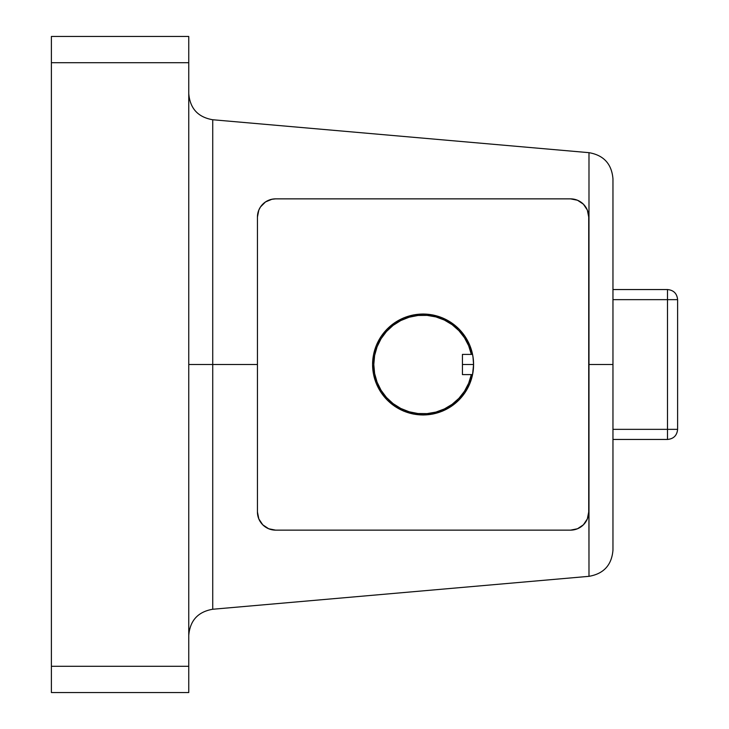 <?xml version="1.0" encoding="UTF-8"?>
<svg xmlns="http://www.w3.org/2000/svg" width="729" height="729" viewBox="0 0 729 729"><rect width="100%" height="100%" fill="white"/><g stroke="black" fill="none" stroke-linecap="round" stroke-linejoin="round"><path stroke-width="1.09" d="M472.975 356.718L473.577 364.5L473.075 371.635A50.501 50.501 0 0 0 473.577 364.5L462.432 364.5L473.577 364.5L472.556 374.597A50.501 50.501 0 0 1 372.583 364.5L373.549 354.649L376.428 345.172L381.094 336.443L387.372 328.788L395.027 322.51L403.757 317.844L413.225 314.974L423.084 313.999L432.935 314.974L442.403 317.844L451.133 322.51L458.787 328.788L465.066 336.443L469.74 345.172L472.611 354.649M473.075 371.635L472.556 374.597L462.432 374.597L462.432 354.403L471.326 354.403L468.674 345.765L464.491 337.764L458.915 330.665L452.144 324.687L444.389 320.058L435.924 316.915L427.03 315.375L417.999 315.475L409.142 317.224L400.759 320.56L393.113 325.371L386.479 331.495L381.067 338.721L377.075 346.822L374.615 355.506L373.795 364.5L374.615 373.494L377.075 382.178L381.067 390.279L386.479 397.505L393.113 403.629L400.759 408.44L409.142 411.776L417.999 413.525L427.03 413.625L435.924 412.085L444.389 408.942L452.144 404.313L458.915 398.335L464.491 391.236L468.674 383.235L471.326 374.597A49.29 49.29 0 0 1 395.565 405.388A49.29 49.29 0 0 1 395.565 323.612A49.29 49.29 0 0 1 471.326 354.403L472.556 354.403L473.267 358.887A50.501 50.501 0 0 0 473.075 357.356L473.577 364.5L472.975 372.273M612.961 536.034L612.961 364.5L612.961 550.167L612.961 364.5L588.986 364.5L588.986 576.329L588.986 152.671C603.712 155.213 611.704 163.934 612.961 178.833L612.961 179.726M188.756 93.594C190.014 108.484 198.006 117.205 212.731 119.747L212.731 364.5L188.756 364.5L212.731 364.5L212.731 119.747L212.731 364.5L257.437 364.5L212.731 364.5L212.731 609.253L588.986 576.329L588.722 364.5L612.961 364.5L612.961 192.966M586.918 209.15L587.51 210.508M585.095 206.143L586.007 207.483M582.644 203.473L583.975 204.794M579.61 201.286L581.359 202.425M575.874 199.655L578.179 200.539M424.123 198.862L275.617 198.862L423.166 198.862L275.617 198.862L272.072 199.208L265.52 201.924L260.499 206.936L258.822 210.08L257.437 217.042L257.437 511.958L258.822 518.92L262.768 524.816L268.664 528.753L275.617 530.138L570.543 530.138L577.496 528.753L583.4 524.816L587.337 518.92L588.722 511.958L588.722 217.042L587.337 210.08L583.4 204.184L577.496 200.247L570.543 198.862L275.617 198.862A18.179 18.179 0 0 0 271.516 199.327M271.48 199.336L275.617 198.862A18.179 18.179 0 0 0 257.437 217.042L257.437 511.958A18.179 18.179 0 0 0 257.747 515.275M268.19 200.448L270.35 199.637M265.055 202.243L266.75 201.168M262.404 204.548L263.707 203.309M260.289 207.264L261.201 205.961M258.731 210.317L259.314 209.004M257.765 213.606L258.002 212.54M269.502 199.919L268.208 200.439M550.577 198.862L423.166 198.862M472.93 372.601L472.802 373.348M472.611 374.351L469.74 383.828L465.066 392.557L458.787 400.212L451.133 406.49L442.403 411.156L432.935 414.026L423.084 415.001L413.225 414.026L403.757 411.156L395.027 406.49L387.372 400.212L381.094 392.557L376.428 383.828L373.549 374.351L372.583 364.5A50.501 50.501 0 0 1 472.556 354.403A50.501 50.501 0 0 0 372.583 364.5A50.501 50.501 0 0 0 472.556 374.597L462.432 374.597L462.432 354.403L472.556 354.403L473.075 357.356M472.802 355.661L472.93 356.408M588.986 576.329C603.712 573.787 611.704 565.066 612.961 550.167L612.961 549.274M188.756 36.45L188.756 692.55L188.756 666.288L51.395 666.288L51.395 62.712L188.756 62.712L188.756 666.288L51.395 666.288L51.395 692.55L188.756 692.55L51.395 692.55L51.395 62.712L188.756 62.712L188.756 36.45L51.395 36.45L51.395 62.712L51.395 36.45L188.756 36.45M588.157 516.442L588.412 515.285L588.157 516.442M587.474 518.574L586.918 519.85M585.095 522.857L585.542 522.228M580.02 527.477L580.822 526.958M576.284 529.208L577.304 528.835M286.652 530.138L570.543 530.138L275.617 530.138L271.516 529.673M258.011 516.478L257.765 515.394M259.305 519.987L258.731 518.693M261.228 523.067L260.299 521.745M263.698 525.691L262.422 524.47M266.778 527.842L265.064 526.766M270.395 529.372L268.208 528.561M574.334 529.737L573.732 529.855M578.17 528.461L575.864 529.345M581.35 526.575L579.601 527.723M583.975 524.215L582.644 525.527M586.016 521.499L585.086 522.866M257.437 511.958A18.179 18.179 0 0 0 275.617 530.138L570.543 530.138A18.179 18.179 0 0 0 588.722 511.958L588.722 217.042A18.179 18.179 0 0 0 570.543 198.862M257.747 213.725A18.179 18.179 0 0 0 257.437 217.042M588.658 513.517A18.179 18.179 0 0 0 588.722 511.958M212.731 364.5L212.731 609.253L212.731 364.5M612.961 364.5L612.961 178.833L612.961 364.5M588.986 364.5L588.986 152.671L588.986 364.5M667.5 289.55L612.961 289.55L667.5 289.55L667.5 429.354L612.961 429.354L667.5 429.354L667.5 439.45L667.5 429.354L677.606 429.354L667.5 429.354L667.5 289.55C673.632 290.142 677.004 293.514 677.606 299.646L677.606 429.354L677.606 299.646L667.5 299.646L677.606 299.646M612.961 299.646L667.5 299.646L612.961 299.646M667.5 439.45L612.961 439.45L667.5 439.45C673.632 438.858 677.004 435.486 677.606 429.354M473.577 364.5A50.501 50.501 0 0 0 473.267 358.887L473.577 364.5M212.731 119.747L588.986 152.671M212.731 609.253C198.006 611.795 190.014 620.516 188.756 635.406"/></g></svg>
